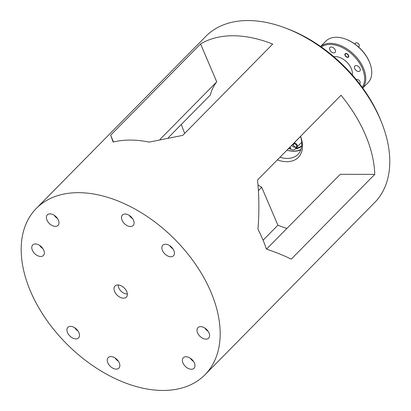 <?xml version="1.0" encoding="UTF-8"?>
<svg xmlns="http://www.w3.org/2000/svg" width="411" height="411" viewBox="0 0 411 411"><rect width="100%" height="100%" fill="white"/><g stroke="black" fill="none" stroke-linecap="round" stroke-linejoin="round"><path stroke-width="0.62" d="M39.656 245.413A6.504 4.125 -135.4 0 0 39.723 245.521A6.504 4.125 -135.4 0 0 42.842 248.552M115.162 358.043A6.504 4.125 -135.4 0 0 115.229 358.145A6.504 4.125 -135.4 0 0 118.347 361.182M190.272 358.202A6.504 4.125 -135.4 0 0 190.339 358.305A6.504 4.125 -135.4 0 0 193.458 361.341M204.899 328.096A6.504 4.125 -135.4 0 0 204.966 328.199A6.504 4.125 -135.4 0 0 208.084 331.235M169.748 245.686A6.504 4.125 -135.4 0 0 169.82 245.793A6.504 4.125 -135.4 0 0 172.939 248.83M129.393 215.467A6.504 4.125 -135.4 0 0 129.46 215.575A6.504 4.125 -135.4 0 0 132.578 218.606M54.283 215.307A6.504 4.125 -135.4 0 0 54.35 215.415A6.504 4.125 -135.4 0 0 57.468 218.447M74.802 327.819A6.504 4.125 -135.4 0 0 74.874 327.927A6.504 4.125 -135.4 0 0 77.992 330.958M127.333 293.952A7.306 4.639 44.6 0 1 124.615 293.505A7.306 4.639 44.6 0 1 118.676 287.654A7.306 4.639 44.6 0 1 118.193 284.946M293.593 145.484A1.973 1.254 -135.4 0 0 295.175 147.01A1.973 1.254 -135.4 0 0 296.593 145.489A1.973 1.254 -135.4 0 0 294.415 143.84A1.973 1.254 -135.4 0 0 293.567 145.427A1.973 1.254 -135.4 0 0 293.593 145.484M293.485 145.211A2.466 1.567 44.6 0 1 293.454 145.145A2.466 1.567 44.6 0 1 293.603 143.48A2.466 1.567 44.6 0 1 295.488 143.408A2.466 1.567 44.6 0 1 297.24 145.217A2.466 1.567 44.6 0 1 297.117 146.948A2.466 1.567 44.6 0 1 295.463 147.117A2.466 1.567 44.6 0 1 295.309 147.056M348.482 56.137A1.973 1.254 -135.4 0 0 346.848 53.933A1.973 1.254 -135.4 0 0 345.163 54.684A1.973 1.254 -135.4 0 0 345.297 55.357A1.973 1.254 -135.4 0 0 346.899 56.934A1.973 1.254 -135.4 0 0 348.482 56.137M357.313 42.975A1.973 1.254 44.6 0 1 357.447 43.021A1.973 1.254 44.6 0 1 359.055 44.604A1.973 1.254 44.6 0 1 359.101 44.737M358.562 47.013L359.019 46.551A2.466 1.567 -135.4 0 0 359.332 45.724A2.466 1.567 -135.4 0 0 359.168 44.886A2.466 1.567 -135.4 0 0 357.159 42.914A2.466 1.567 -135.4 0 0 355.505 43.083L354.683 43.915M345.035 55.408A2.348 1.49 -135.4 0 0 346.704 57.134A2.348 1.49 -135.4 0 0 348.497 57.062A2.348 1.49 -135.4 0 0 348.61 55.418A2.348 1.49 -135.4 0 0 346.941 53.692A2.348 1.49 -135.4 0 0 345.148 53.764A2.348 1.49 -135.4 0 0 345.035 55.408M359.558 83.721A2.646 1.68 -135.4 0 0 359.892 83.49A2.646 1.68 -135.4 0 0 360.021 81.64A2.646 1.68 -135.4 0 0 356.311 79.626M354.688 68.529A3.514 2.23 -135.4 0 0 357.185 71.108A3.514 2.23 -135.4 0 0 359.866 71A3.514 2.23 -135.4 0 0 360.036 68.539A3.514 2.23 -135.4 0 0 357.544 65.96A3.514 2.23 -135.4 0 0 354.863 66.068A3.514 2.23 -135.4 0 0 354.688 68.529M329.884 49.952A3.514 2.23 -135.4 0 0 332.376 52.531A3.514 2.23 -135.4 0 0 335.057 52.423A3.514 2.23 -135.4 0 0 335.227 49.962A3.514 2.23 -135.4 0 0 332.735 47.383A3.514 2.23 -135.4 0 0 330.054 47.491A3.514 2.23 -135.4 0 0 329.884 49.952M362.214 87.266A28.821 18.295 -135.4 0 0 357.734 60.535A28.821 18.295 -135.4 0 0 330.203 44.434A28.821 18.295 -135.4 0 0 321.376 47.024M320.637 46.505A29.613 18.798 44.6 0 1 330.346 43.34A29.613 18.798 44.6 0 1 359.009 60.391A29.613 18.798 44.6 0 1 362.749 87.995M345.692 39.127L346.154 39.302A28.821 18.295 44.6 0 1 369.571 62.374L369.756 62.832A29.613 18.798 -135.4 0 0 345.692 39.127A29.613 18.798 -135.4 0 0 336.342 37.257A29.613 18.798 -135.4 0 0 325.795 41.192L320.59 46.474M362.779 88.041L367.984 82.76A29.613 18.798 -135.4 0 0 369.756 62.832M333.886 56.754A14.215 9.021 44.6 0 1 335.402 56.631A14.215 9.021 44.6 0 1 347.516 62.816A14.215 9.021 44.6 0 1 352.304 74.9M300.611 136.704A2.764 1.752 -135.4 0 0 300.169 136.729M286.929 150.169A29.217 18.546 -135.4 0 0 300.944 149.434M300.811 149.815A29.613 18.798 44.6 0 1 286.909 150.19M123.506 298.186A7.937 5.035 -135.4 0 0 126.331 297.132A7.937 5.035 -135.4 0 0 125.674 289.698A7.937 5.035 -135.4 0 0 117.854 284.936A7.937 5.035 -135.4 0 0 115.029 285.989A7.937 5.035 -135.4 0 0 115.691 293.423A7.937 5.035 -135.4 0 0 123.506 298.186M55.357 226.379A7.501 4.762 -135.4 0 0 58.028 225.382A7.501 4.762 -135.4 0 0 57.401 218.354A7.501 4.762 -135.4 0 0 50.014 213.854A7.501 4.762 -135.4 0 0 47.342 214.85A7.501 4.762 -135.4 0 0 47.964 221.878A7.501 4.762 -135.4 0 0 55.357 226.379M40.73 256.485A7.501 4.762 -135.4 0 0 43.402 255.483A7.501 4.762 -135.4 0 0 42.775 248.46A7.501 4.762 -135.4 0 0 35.387 243.959A7.501 4.762 -135.4 0 0 32.716 244.956A7.501 4.762 -135.4 0 0 33.337 251.984A7.501 4.762 -135.4 0 0 40.73 256.485M170.827 256.757A7.501 4.762 -135.4 0 0 173.499 255.76A7.501 4.762 -135.4 0 0 172.872 248.732A7.501 4.762 -135.4 0 0 165.484 244.232A7.501 4.762 -135.4 0 0 162.807 245.228A7.501 4.762 -135.4 0 0 163.434 252.256A7.501 4.762 -135.4 0 0 170.827 256.757M130.467 226.538A7.501 4.762 -135.4 0 0 133.138 225.536A7.501 4.762 -135.4 0 0 132.512 218.513A7.501 4.762 -135.4 0 0 125.124 214.013A7.501 4.762 -135.4 0 0 122.452 215.01A7.501 4.762 -135.4 0 0 123.079 222.038A7.501 4.762 -135.4 0 0 130.467 226.538M191.346 369.268A7.501 4.762 -135.4 0 0 194.018 368.271A7.501 4.762 -135.4 0 0 193.396 361.243A7.501 4.762 -135.4 0 0 186.003 356.743A7.501 4.762 -135.4 0 0 183.332 357.745A7.501 4.762 -135.4 0 0 183.958 364.768A7.501 4.762 -135.4 0 0 191.346 369.268M205.973 339.167A7.501 4.762 -135.4 0 0 208.649 338.166A7.501 4.762 -135.4 0 0 208.023 331.143A7.501 4.762 -135.4 0 0 200.63 326.637A7.501 4.762 -135.4 0 0 197.958 327.639A7.501 4.762 -135.4 0 0 198.585 334.662A7.501 4.762 -135.4 0 0 205.973 339.167M75.881 338.89A7.501 4.762 -135.4 0 0 78.552 337.893A7.501 4.762 -135.4 0 0 77.926 330.865A7.501 4.762 -135.4 0 0 70.538 326.365A7.501 4.762 -135.4 0 0 67.861 327.362A7.501 4.762 -135.4 0 0 68.488 334.39A7.501 4.762 -135.4 0 0 75.881 338.89M116.236 369.114A7.501 4.762 -135.4 0 0 118.907 368.112A7.501 4.762 -135.4 0 0 118.286 361.089A7.501 4.762 -135.4 0 0 110.893 356.584A7.501 4.762 -135.4 0 0 108.221 357.585A7.501 4.762 -135.4 0 0 108.848 364.608A7.501 4.762 -135.4 0 0 116.236 369.114M300.569 136.329A32.377 20.55 44.6 0 1 286.811 161.682A32.377 20.55 44.6 0 1 277.333 159.91M279.958 157.243A30.008 19.045 -135.4 0 0 287.253 158.399A30.008 19.045 -135.4 0 0 297.944 154.408A30.008 19.045 -135.4 0 0 300.513 136.38M205.053 374.693L374.647 202.572A118.445 75.182 -135.4 0 0 381.737 122.863A118.445 75.182 -135.4 0 0 285.496 28.035A118.445 75.182 -135.4 0 0 248.09 20.55A118.445 75.182 -135.4 0 0 205.901 36.307L36.307 208.428A118.445 75.182 -135.4 0 0 46.181 319.383A118.445 75.182 -135.4 0 0 162.859 390.45A118.445 75.182 -135.4 0 0 205.053 374.693A118.445 75.182 -135.4 0 0 195.179 263.739A118.445 75.182 -135.4 0 0 78.501 192.672A118.445 75.182 -135.4 0 0 36.307 208.428M266.539 249.097L340.226 174.31L374.765 174.382L291.25 259.141C284.808 255.914 276.521 252.549 266.4 249.045A118.445 75.182 44.6 0 0 257.964 229.271C259.305 212.189 259.156 195.775 257.507 180.028L341.017 95.27A118.445 75.182 44.6 0 1 374.765 174.382M184.698 133.39A118.445 75.182 44.6 0 1 181.338 124.43M110.636 135.219L113.148 142.042A118.445 75.182 44.6 0 1 130.318 140.079A118.445 75.182 44.6 0 1 149.198 142.114L182.741 135.373L272.678 44.095A118.445 75.182 44.6 0 0 233.104 35.762A118.445 75.182 44.6 0 0 200.573 43.941L110.636 135.219L113.508 141.949M286.893 228.439A118.445 75.182 44.6 0 1 277.887 225.207L263.086 240.23M257.974 184.919A78.963 50.121 -135.4 0 0 261.725 187.318L277.887 225.207M261.725 187.318L258.391 190.699M160.018 139.401L216.736 81.835A78.963 50.121 -135.4 0 0 210.34 94.992L168.294 137.664M200.573 43.941L216.736 81.835M285.496 28.035L287.792 28.909A114.499 72.675 44.6 0 1 380.827 120.577L381.737 122.863M301.689 145.895A26.849 17.041 -135.4 0 1 295.93 148.124L295.077 148.993A26.849 17.041 -135.4 0 0 301.669 146.09M289.236 147.826A26.849 17.041 -135.4 0 0 290.911 148.109L290.058 148.982A5.528 3.509 -135.4 0 0 294.923 149.162A5.528 3.509 -135.4 0 0 295.077 148.993M288.378 148.7A26.849 17.041 -135.4 0 0 290.058 148.982M295.93 148.124A5.528 3.509 -135.4 0 0 296.367 147.272M289.776 147.277A5.528 3.509 -135.4 0 0 290.911 148.109M291.486 145.54A5.528 3.509 -135.4 0 0 296.002 147.261M292.391 144.621A3.514 2.23 -135.4 0 0 293.526 145.314M124.615 293.505L125.067 293.675M295.175 147.01L295.463 147.117M301.71 142.288L297.117 146.948M300.271 136.714L293.603 143.48M293.567 145.427L293.454 145.145M357.447 43.021L357.159 42.914M359.055 44.604L359.168 44.886M346.899 56.934L347.187 57.047M345.297 55.357L345.183 55.069"/></g></svg>
